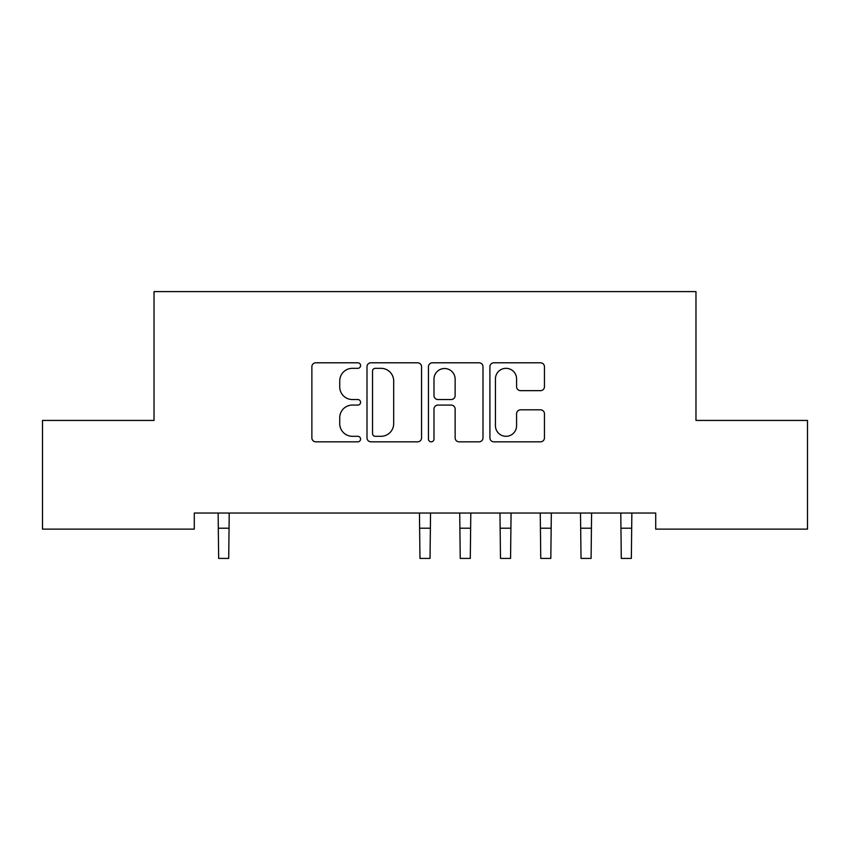 <?xml version="1.0" encoding="UTF-8"?>
<svg xmlns="http://www.w3.org/2000/svg" width="850" height="850" viewBox="0 0 850 850"><rect width="100%" height="100%" fill="white"/><g stroke="black" fill="none" stroke-linecap="round" stroke-linejoin="round"><path stroke-width="1.27" d="M360.581 365.553A2.763 2.763 0 0 0 357.818 362.791L315.828 362.791A3.953 3.953 0 0 0 311.876 366.743L311.876 437.877A3.953 3.953 0 0 0 315.828 441.83L357.818 441.83A2.763 2.763 0 0 0 360.581 439.067A2.763 2.763 0 0 0 357.818 436.305L352.378 436.305A12.644 12.644 0 0 1 339.734 423.651L339.734 417.722A12.644 12.644 0 0 1 352.378 405.078L357.818 405.078A2.763 2.763 0 0 0 360.581 402.316A2.763 2.763 0 0 0 357.818 399.543L352.378 399.543A12.644 12.644 0 0 1 339.734 386.899L339.734 380.97A12.644 12.644 0 0 1 352.378 368.326L357.818 368.326A2.763 2.763 0 0 0 360.581 365.553M540.504 390.649A3.953 3.953 0 0 0 544.457 386.697L544.457 366.743A3.953 3.953 0 0 0 540.504 362.791L493.861 362.791A3.953 3.953 0 0 0 489.908 366.743L489.908 437.877A3.953 3.953 0 0 0 493.861 441.83L540.504 441.83A3.953 3.953 0 0 0 544.457 437.877L544.457 413.769A3.953 3.953 0 0 0 540.504 409.817L520.54 409.817A3.953 3.953 0 0 0 516.587 413.769L516.587 425.733A10.572 10.572 0 0 1 506.016 436.305A10.572 10.572 0 0 1 495.444 425.733L495.444 378.898A10.572 10.572 0 0 1 506.016 368.326A10.572 10.572 0 0 1 516.587 378.898L516.587 386.697A3.953 3.953 0 0 0 520.54 390.649L540.504 390.649M655.711 513.039L194.289 513.039L194.289 529.136L42.5 529.136L42.5 420.431L154.031 420.431L154.031 291.592L695.969 291.592L695.969 420.431L807.5 420.431L807.5 529.136L655.711 529.136L655.711 513.039M421.547 366.743A3.953 3.953 0 0 0 417.594 362.791L370.951 362.791A3.953 3.953 0 0 0 366.998 366.743L366.998 437.877A3.953 3.953 0 0 0 370.951 441.83L417.594 441.83A3.953 3.953 0 0 0 421.547 437.877L421.547 366.743M432.406 362.791L479.049 362.791A3.953 3.953 0 0 1 483.002 366.743L483.002 437.877A3.953 3.953 0 0 1 479.049 441.83L459.085 441.83A3.953 3.953 0 0 1 455.132 437.877L455.132 409.031A3.953 3.953 0 0 0 451.18 405.078L437.941 405.078A3.953 3.953 0 0 0 433.989 409.031L433.989 439.067A2.763 2.763 0 0 1 431.226 441.83A2.763 2.763 0 0 1 428.453 439.067L428.453 366.743A3.953 3.953 0 0 1 432.406 362.791M375.307 368.326A2.763 2.763 0 0 0 372.534 371.089L372.534 433.532A2.763 2.763 0 0 0 375.307 436.305L381.034 436.305A12.644 12.644 0 0 0 393.678 423.651L393.678 380.97A12.644 12.644 0 0 0 381.034 368.326L375.307 368.326M455.132 379.089A10.572 10.572 0 0 0 444.561 368.517A10.572 10.572 0 0 0 433.989 379.089L433.989 395.59A3.953 3.953 0 0 0 437.941 399.543L451.18 399.543A3.953 3.953 0 0 0 455.132 395.59L455.132 379.089M218.142 513.039L218.652 558.407L228.714 558.407L229.224 513.039M419.454 513.039L419.964 558.407L430.036 558.407L430.546 513.039M459.723 513.039L460.233 558.407L470.294 558.407L470.804 513.039M499.981 513.039L500.491 558.407L510.563 558.407L511.073 513.039M540.249 513.039L540.759 558.407L550.821 558.407L551.331 513.039M580.508 513.039L581.018 558.407L591.09 558.407L591.6 513.039M620.776 513.039L621.286 558.407L631.348 558.407L631.858 513.039M218.652 528.211L228.714 528.211M419.964 528.211L430.036 528.211M460.233 528.211L470.294 528.211M500.491 528.211L510.563 528.211M540.759 528.211L550.821 528.211M581.018 528.211L591.09 528.211M621.286 528.211L631.348 528.211"/></g></svg>
